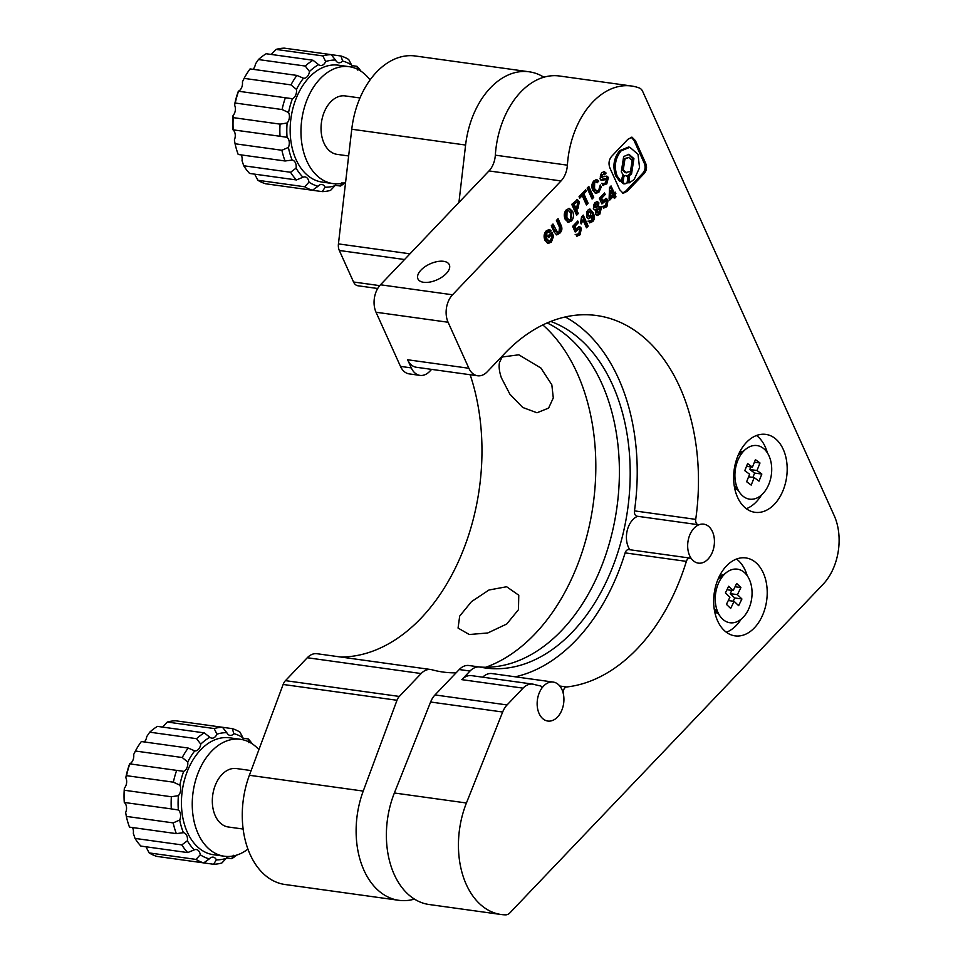 <?xml version="1.0" encoding="UTF-8"?>
<svg xmlns="http://www.w3.org/2000/svg" width="963" height="963" viewBox="0 0 963 963"><rect width="100%" height="100%" fill="white"/><g stroke="black" fill="none" stroke-linecap="round" stroke-linejoin="round"><path stroke-width="1.44" d="M501.374 377.785L509.896 394.204L522.716 407.457L536.993 412.778L548.597 408.095L553.292 397.924L551.823 384.779L540.917 368.047L518.816 354.805L502.192 356.996L499.52 362.305C498.665 366.53 499.279 371.694 501.374 377.785M506.634 586.744L488.987 590.006L471.497 601.622L459.688 616.091L458.063 628.069L469.282 634.521L487.784 632.968L506.743 624.012L518.467 609.675L518.768 595.218L506.634 586.744M470.137 374.727A186.87 125.768 -82.1 0 1 458.075 562.32A186.87 125.768 -82.1 0 1 340.818 657.031M542.843 324.94A186.87 125.768 -82.1 0 1 577.138 373.078A186.87 125.768 -82.1 0 1 485.809 667.251M456.089 672.824A186.87 125.768 -82.1 0 1 442.932 672.03A186.87 125.768 -82.1 0 1 431.978 669.767A19.669 13.241 97.9 0 0 430.834 669.526A19.669 13.241 97.9 0 0 421.144 673.546L399.308 696.442A9.835 6.621 97.9 0 0 396.997 700.27L363.232 791.08A78.689 52.953 97.9 0 0 398.851 900.309A78.689 52.953 97.9 0 0 414.439 899.093M430.834 669.526L316.983 653.721A19.669 13.241 97.9 0 0 307.293 657.741L285.457 680.648A9.835 6.621 97.9 0 0 283.146 684.464L249.381 775.275A78.689 52.953 97.9 0 0 285 884.503L398.851 900.309M543.878 77.221A78.689 52.953 97.9 0 0 529.205 71.804L415.354 55.998A78.689 52.953 97.9 0 0 351.76 129.235L338.434 243.892A9.835 6.621 97.9 0 0 339.313 250.476L353.553 282.003A9.835 6.621 97.9 0 0 357.911 285.758L377.701 288.503M529.205 71.804A78.689 52.953 97.9 0 0 465.598 145.04L458.93 202.471M553.244 682.081A19.669 13.241 97.9 0 0 539.581 692.132A19.669 13.241 97.9 0 0 539.111 713.547A19.669 13.241 97.9 0 0 547.827 721.046A19.669 13.241 97.9 0 0 561.489 710.983A19.669 13.241 97.9 0 0 561.959 689.58A19.669 13.241 97.9 0 0 553.244 682.081L491.985 673.57A19.669 13.241 97.9 0 0 482.704 677.182M637.638 516.3A19.669 13.241 97.9 0 0 628.382 547.128A19.669 13.241 97.9 0 0 629.838 549.729M712.476 531.66A19.669 13.241 97.9 0 0 703.76 524.161A19.669 13.241 97.9 0 0 690.098 534.224A19.669 13.241 97.9 0 0 689.628 555.627A19.669 13.241 97.9 0 0 698.344 563.126A19.669 13.241 97.9 0 0 712.006 553.075A19.669 13.241 97.9 0 0 712.476 531.66M539.111 713.547A19.669 13.241 -82.1 0 1 541.194 689.135A1.962 1.324 97.9 0 0 541.543 687.173A1.962 1.324 97.9 0 0 540.58 685.945A187.364 126.105 -82.1 0 1 533.947 684.38A19.669 13.241 97.9 0 0 532.768 684.127A19.669 13.241 97.9 0 0 523.078 688.148L507.068 704.94A19.669 13.241 97.9 0 0 502.662 712.018L466.429 802.998A78.689 52.953 97.9 0 0 501.169 914.513A78.689 52.953 97.9 0 0 505.671 914.85A9.835 6.621 97.9 0 0 509.957 912.804L823.112 584.252A49.173 33.103 97.9 0 0 834.199 515.626L642.706 91.497A9.835 6.621 97.9 0 0 639.324 87.994A78.689 52.953 97.9 0 0 631.523 86.008A78.689 52.953 97.9 0 0 567.388 165.167A19.669 13.241 -82.1 0 1 561.044 180.936L452.526 294.786A19.669 13.241 97.9 0 0 448.084 322.244L468.873 368.263A19.669 13.241 -82.1 0 0 477.588 375.763A19.669 13.241 -82.1 0 0 487.278 371.754L504.407 353.77A187.364 126.105 -82.1 0 1 596.711 315.539A187.364 126.105 -82.1 0 1 695.719 519.37A4.923 3.31 97.9 0 0 696.141 522.849A4.923 3.31 97.9 0 0 698.319 524.715A4.923 3.31 97.9 0 0 699.403 524.606A19.669 13.241 -82.1 0 1 703.76 524.161A19.669 13.241 -82.1 0 1 714.161 545.467A19.669 13.241 -82.1 0 1 698.344 563.126A19.669 13.241 -82.1 0 1 691.723 559.094A4.923 3.31 97.9 0 0 690.062 558.095A4.923 3.31 97.9 0 0 686.366 561.381A187.364 126.105 -82.1 0 1 566.641 686.98A4.923 3.31 97.9 0 0 563.331 693.805A19.669 13.241 -82.1 0 1 547.827 721.046A19.669 13.241 -82.1 0 1 539.111 713.547M698.319 524.715L637.073 516.216A4.923 3.31 -82.1 0 1 634.894 514.338A4.923 3.31 -82.1 0 1 634.473 510.872A187.364 126.105 97.9 0 0 565.293 316.959M734.613 487.928A19.669 13.241 97.9 0 0 737.67 489.806M714.642 611.469A19.669 13.241 97.9 0 0 718.085 613.491M717.591 620.858A39.339 26.483 97.9 0 0 735.022 635.869A39.339 26.483 97.9 0 0 762.347 615.742A39.339 26.483 97.9 0 0 763.286 572.925A39.339 26.483 97.9 0 0 745.844 557.926A39.339 26.483 97.9 0 0 718.53 578.053A39.339 26.483 97.9 0 0 717.591 620.858M726.355 632.246A39.339 26.483 97.9 0 0 741.161 619.173M747.204 575.645A39.339 26.483 97.9 0 0 745.266 570.421A39.339 26.483 97.9 0 0 736.514 559.046M737.562 497.317A39.339 26.483 97.9 0 0 754.992 512.316A39.339 26.483 97.9 0 0 782.317 492.201A39.339 26.483 97.9 0 0 783.256 449.384A39.339 26.483 97.9 0 0 765.814 434.385A39.339 26.483 97.9 0 0 738.501 454.5A39.339 26.483 97.9 0 0 737.562 497.317M746.313 508.693A39.339 26.483 97.9 0 0 761.528 494.97M767.379 452.851A39.339 26.483 97.9 0 0 765.236 446.88A39.339 26.483 97.9 0 0 756.473 435.505M421.024 270.061A17.214 8.703 -24.3 0 0 417.942 278.897A17.214 8.703 -24.3 0 0 430.076 282.027A17.214 8.703 -24.3 0 0 446.242 273.564A17.214 8.703 -24.3 0 0 449.324 264.729A17.214 8.703 -24.3 0 0 437.19 261.599A17.214 8.703 -24.3 0 0 421.024 270.061M550.752 321.449A177.036 119.147 -82.1 0 1 612.504 384.779A177.036 119.147 -82.1 0 1 608.279 577.439A177.036 119.147 -82.1 0 1 485.352 667.985A177.036 119.147 -82.1 0 1 480.284 667.118A19.669 13.241 97.9 0 0 479.718 667.022A19.669 13.241 97.9 0 0 470.028 671.03L461.831 679.649A19.669 13.241 -82.1 0 1 471.521 675.629L532.768 684.127M547.128 322.954A177.036 119.147 -82.1 0 1 601.694 383.274A177.036 119.147 -82.1 0 1 599.022 572.431A177.036 119.147 -82.1 0 1 479.911 667.046M469.475 665.614A19.669 13.241 97.9 0 0 468.921 665.517A19.669 13.241 97.9 0 0 459.231 669.538L435.011 694.937A19.669 13.241 97.9 0 0 430.605 702.015L394.373 792.994A78.689 52.953 97.9 0 0 429.113 904.51L501.169 914.513M477.588 375.763L416.341 367.264A19.669 13.241 -82.1 0 1 407.626 359.765L411.285 367.89A19.669 13.241 97.9 0 0 420.012 375.389A19.669 13.241 97.9 0 0 429.703 371.369L431.593 369.383M631.523 86.008L559.467 76.005A78.689 52.953 97.9 0 0 495.331 155.163A19.669 13.241 -82.1 0 1 488.987 170.933L380.469 284.783A19.669 13.241 97.9 0 0 376.027 312.241L400.476 366.385A19.669 13.241 97.9 0 0 409.203 373.885L420.012 375.389M619.751 189.795L623.205 193.31L627.298 191.216L643.633 174.086C646.727 170.812 647.329 167.056 645.451 162.831L635.46 140.706L632.005 137.191L627.912 139.274L611.577 156.415C608.676 160.123 608.255 164.3 610.337 168.946L619.751 189.795M615.887 193.683L615.176 192.106L614.274 193.057L611.048 185.931L609.519 187.532L609.11 198.474L609.82 200.039L613.371 196.308L614.382 198.534L615.983 196.849L614.984 194.634L615.887 193.683L612.829 192.865L610.133 186.894M603.416 208.177L606.895 206.684L608.062 200.172L606.257 198.402L602.802 200.689L601.682 198.209L605.209 194.514L604.499 192.949L599.371 198.33L601.911 203.939L605.402 201.002L606.377 202.013L605.751 205.733L602.609 206.407L603.765 208.261M601.911 206.395L602.609 206.407M598.372 207.057L598.866 202.808L597.313 201.532L594.785 202.76L593.364 208.586L594.737 209.898L595.965 209.585L595.543 214.123L597.132 215.568L599.829 214.171L601.357 207.876L599.961 206.576L597.072 206.876M589.512 222.838L592.763 221.514C594.737 219.444 594.881 216.555 593.208 212.847L589.982 209.043L587.635 210.271L586.611 217L588.465 218.733L590.825 217.578L591.956 215.423L591.715 220.455L588.754 221.177L589.813 222.898M587.96 221.141L588.754 221.177M588.164 226.04L583.229 215.11L581.556 216.868L580.593 222.585L581.207 223.946L583.024 220.106L586.491 227.798L588.164 226.04L586.72 225.848L582.314 216.073M576.668 236.236L580.159 234.743L581.327 228.219L579.509 226.449L576.067 228.749L574.947 226.269L578.462 222.573L577.764 221.008L572.636 226.377L575.176 231.999L578.667 229.062L579.642 230.061L579.004 233.78L575.874 234.466L577.03 236.308M575.176 234.454L575.874 234.466M602.669 185.233L606.798 183.897L608.399 177.445L606.834 176.109L601.743 177.036L602.26 174.411L604.511 174.736L606.112 173.051L604.198 171.607L601.514 172.883L600.033 178.829L601.574 180.406L606.762 179.383L605.908 182.729L603.139 183.728L601.803 183.307L603.524 185.474M604.523 178.492L606.762 179.383M602.26 174.411L600.816 174.219L602.26 174.411M600.31 176.843L602.465 177.746L600.31 176.843L600.816 174.219M598.769 181.056L596.687 179.563L593.834 180.936C591.643 183.536 591.294 186.653 592.787 190.313L595.953 193.419L598.974 192.094L601.225 187.063L600.286 184.98L598.697 190.229L596.831 191.011L594.532 188.628L594.653 182.392L595.856 181.851L597.132 182.777L598.769 181.056L595.953 179.6M593.714 197.319L588.802 186.437L587.165 188.158L592.076 199.04L593.714 197.319L592.269 197.114L587.887 187.4M586.347 191.264L585.66 189.747L579.04 196.693L579.726 198.209L582.194 195.609L586.419 204.963L588.092 203.217L583.867 193.852L586.347 191.264L584.746 190.71M578.185 208.02L579.293 201.628L577.403 199.666L571.745 204.337L576.656 215.218L578.294 213.497L576.572 209.705L578.185 208.02L576.741 207.827L577.86 201.436L579.293 201.628M566.364 209.753C564.053 212.378 563.668 215.568 565.197 219.335L568.314 222.345L571.432 220.984C573.707 218.3 574.117 215.146 572.648 211.511L569.422 208.453L566.364 209.753M554.146 232.035L556.758 234.924L559.672 233.335C562.139 230.988 562.536 228.159 560.863 224.848L558.083 218.673L556.409 220.431L559.491 227.256L559.046 231.83L557.637 232.528L552.991 224.018L551.317 225.763L554.146 232.035M551.041 230.53L549.211 229.447L546.226 230.891C543.902 233.576 543.505 236.729 545.01 240.365L548.176 243.495L551.402 242.014L553.605 236.116L551.787 232.071L547.983 236.043L548.669 237.572L550.896 235.225L551.727 237.042L550.764 240.509L549.103 241.147L546.695 238.668L546.912 232.408L549.295 232.36L551.041 230.53L548.477 229.459M546.864 231.553L549.295 232.36M743.015 451.322A19.669 13.241 97.9 0 0 739.548 452.297M723.454 574.839A19.669 13.241 97.9 0 0 719.59 575.838M515.301 676.808A187.364 126.105 97.9 0 0 625.119 552.882A4.923 3.31 -82.1 0 1 628.815 549.596L690.062 558.095M548.26 231.746L549.596 230.338M549.103 241.147L547.67 240.955L545.263 238.463L545.467 232.203L546.912 232.408M545.467 232.203L547.863 232.155M545.263 238.463L546.695 238.668M548.152 236.404L549.464 235.02L550.896 235.225M547.466 243.278L549.957 241.809L552.172 235.911L550.872 233.022M552.172 235.911L553.605 236.116M549.957 241.809L551.402 242.014M556.06 234.683L558.227 233.13L559.672 233.335M557.637 232.528L554.64 230.639L552.076 224.969M558.227 233.13C560.695 230.795 561.092 227.966 559.431 224.644L557.168 219.636M559.431 224.644L560.863 224.848M571.709 217.758L571.215 211.318L572.648 211.511M571.215 211.318L568.688 208.465M567.604 222.14L571.432 220.984M570 220.792L571.107 219.179M568.531 210.668L565.606 211.078L565.425 217.385L567.833 219.973L570.794 219.576L570.939 213.304L568.531 210.668L567.051 211.282L566.87 217.578L569.265 220.178M565.425 217.385L566.87 217.578M565.606 211.078L567.051 211.282M576.127 214.051L576.849 213.304L575.14 209.501L576.741 207.827M575.14 209.501L576.572 209.705M576.849 213.304L578.294 213.497M577.86 201.436L576.656 199.75M576.524 202.17L575.08 201.965L572.624 203.939L574.43 207.936L575.874 208.14L577.162 206.78L577.631 203.386L576.524 202.17L574.068 204.144L575.874 208.14M573.912 202.591L575.356 202.784M572.624 203.939L574.068 204.144M585.901 203.807L586.648 203.012L582.422 193.659L584.902 191.059M582.422 193.659L583.867 193.852M586.648 203.012L588.092 203.217M579.196 197.042L580.749 195.405L582.194 195.609M591.547 197.872L592.269 197.114M596.253 181.983L597.325 180.851M596.831 191.011L595.387 190.806L593.088 188.423L593.208 182.2L594.653 182.392M593.208 182.2L595.856 181.851M593.088 188.423L594.532 188.628M600.142 186.906L601.225 187.063M595.242 193.214L597.529 191.89L598.974 192.094M597.529 191.89L598.902 190.012M602.802 185.281L605.354 183.692L606.798 183.897M600.924 180.165L603.139 179.01L605.318 179.178M603.56 174.026L604.668 172.859L606.112 173.051M604.668 172.859L603.452 171.643M605.354 183.692L606.955 177.24L608.399 177.445M606.955 177.24L606.064 176.145M576.584 236.031L578.715 234.539L580.159 234.743M574.646 230.831L577.222 228.857L578.667 229.062M576.067 228.749L574.622 228.544L573.503 226.064L576.837 221.972M577.03 222.369L578.462 222.573M573.503 226.064L574.947 226.269M578.715 234.539L579.882 228.026L581.327 228.219M579.882 228.026L578.763 226.522M585.961 226.63L586.72 225.848M580.906 221.815L581.58 219.913L583.024 220.106M589.404 222.622L591.318 221.321C593.292 219.239 593.449 216.35 591.776 212.642L593.208 212.847M590.704 215.255L591.956 215.423M587.767 218.469L590.825 217.578M589.392 217.385L590.524 215.218M591.776 212.642L589.26 209.103M586.756 214.845L590.319 215.881L590.572 212.703L588.405 211.764L589.332 211.391L586.973 211.571L586.756 214.845L588.875 215.676M586.973 211.571L588.405 211.764L588.2 215.05M587.936 216.097L590.319 215.881M596.928 206.852L597.421 202.615L598.866 202.808M596.458 215.303L598.396 213.967L599.913 207.671L601.357 207.876M599.913 207.671L599.179 206.66M598.396 213.967L599.829 214.171M594.075 209.597L595.965 209.585M597.421 202.615L596.554 201.604M595.772 204.421L594.051 204.132L593.593 206.636L595.399 207.117M597.77 212.462L595.82 212.125L596.181 209.067L598.745 208.923L595.916 209.573M597.253 212.329L599.203 212.667L599.72 209.814L597.614 209.26L597.253 212.329L595.82 212.125M596.711 212.943L599.203 212.667M593.593 206.636L596.843 207.322L597.216 204.613L595.495 204.337L595.038 206.828L596.843 207.322M594.051 204.132L597.216 204.613M603.32 207.984L605.45 206.479L606.895 206.684M601.381 202.784L603.97 200.81L605.402 201.002M602.802 200.689L601.369 200.497L600.25 198.017L603.584 193.912M603.765 194.321L605.209 194.514M600.25 198.017L601.682 198.209M605.45 206.479L606.618 199.967L608.062 200.172M606.618 199.967L605.498 198.474M613.852 197.379L614.538 196.657L613.539 194.43L614.442 193.479M613.539 194.43L614.984 194.634M614.538 196.657L615.983 196.849M609.302 198.884L611.938 196.115L613.371 196.308M610.879 190.794L609.447 190.602L609.242 196.621L610.686 196.825L612.661 194.743L610.879 190.794L610.686 196.825M622.495 193.118L625.854 191.023L642.189 173.894C645.282 170.607 645.896 166.852 644.006 162.627L634.027 140.514L631.271 137.179M626.01 175.435L622.483 176.097L621.556 182.115L623.494 183.801L627.009 183.139L627.948 177.12L626.01 175.435L623.928 176.301L622.989 182.32L624.939 183.993M628.249 154.297L632.486 158.426L630.103 173.773L627.804 175.471L627.744 182.657L629.188 182.862L634.099 179.624L639.552 167.694L638.012 154.333L629.862 147.279L621.111 150.878C615.14 158.353 613.84 166.78 617.199 176.169L621.051 181.321L623.061 174.508L621.291 171.883L623.663 156.524L628.971 154.345L633.919 158.618L631.547 173.978L629.236 175.675L629.188 182.862M629.862 147.279L628.418 147.074L619.678 150.673C613.708 158.149 612.396 166.587 615.754 175.964L619.606 181.128L621.051 181.321M628.683 157.487L623.494 158.823L621.821 169.669L625.312 172.69L630.5 171.342L632.173 160.508L628.683 157.487L624.939 159.027L623.266 169.861L626.757 172.895M627.804 175.471L629.236 175.675M743.653 496.679A27.048 18.201 -82.1 0 1 740.005 492.984A27.048 18.201 -82.1 0 1 746.12 448.902A27.048 18.201 -82.1 0 1 762.973 448.048A27.048 18.201 -82.1 0 1 768.98 483.883A27.048 18.201 -82.1 0 1 743.653 496.679M752.44 467.151L747.601 463.588L744.784 470.666L749.623 474.229L746.638 481.741L751.2 485.099L754.185 477.576L759.025 481.139L761.841 474.061L757.002 470.51L759.988 462.986L755.425 459.64L752.44 467.151L746.506 466.333M754.402 462.216L759.988 462.986M752.91 477.407L754.631 473.062L749.792 469.499L750.815 466.923M749.792 469.499L757.002 470.51M754.631 473.062L761.841 474.061M748.6 476.805L754.185 477.576M744.917 572.985A27.048 18.201 -82.1 0 1 748.227 609.964A27.048 18.201 -82.1 0 1 722.406 618.932A27.048 18.201 -82.1 0 1 720.348 616.573A27.048 18.201 -82.1 0 1 726.463 572.491A27.048 18.201 -82.1 0 1 744.917 572.985M734.143 601.333L738.645 605.667L741.919 598.986L737.417 594.653L740.896 587.55L736.659 583.47L733.18 590.572L728.678 586.25L725.404 592.931L729.906 597.265L726.427 604.355L730.664 608.435L734.143 601.333L728.305 600.527M726.981 589.717L733.18 590.572M735.058 586.744L740.896 587.55M733.144 601.189L734.721 597.975L730.219 593.653L731.808 590.391M730.219 593.653L737.417 594.653M734.721 597.975L741.919 598.986M227.328 856.468A7.379 4.959 97.9 0 0 226.245 858.37A63.931 43.022 -82.1 0 1 216.386 859.863A7.379 4.959 97.9 0 0 213.172 857.154A7.379 4.959 97.9 0 0 209.332 858.888A63.931 43.022 -82.1 0 1 200.256 854.783A7.379 4.959 97.9 0 0 196.32 849.547A7.379 4.959 97.9 0 0 194.285 849.872A63.931 43.022 -82.1 0 1 187.364 840.795A7.379 4.959 97.9 0 0 183.476 832.706A7.379 4.959 97.9 0 0 183.403 832.694A63.931 43.022 -82.1 0 1 179.696 820.031A7.379 4.959 97.9 0 0 178.336 809.967A63.931 43.022 -82.1 0 1 178.396 795.643A7.379 4.959 97.9 0 0 178.456 795.57A7.379 4.959 97.9 0 0 179.852 785.158A63.931 43.022 -82.1 0 1 183.68 771.351A7.379 4.959 97.9 0 0 185.57 769.955A7.379 4.959 97.9 0 0 187.725 762.046A63.931 43.022 -82.1 0 1 194.731 750.863A7.379 4.959 97.9 0 0 194.803 750.875A7.379 4.959 97.9 0 0 198.583 749.214A7.379 4.959 97.9 0 0 200.749 744.134A63.931 43.022 -82.1 0 1 209.886 737.273A7.379 4.959 97.9 0 0 211.74 738.14A7.379 4.959 97.9 0 0 215.519 736.478A7.379 4.959 97.9 0 0 216.952 734.167A63.931 43.022 -82.1 0 1 226.811 732.674A7.379 4.959 97.9 0 0 230.025 735.383A7.379 4.959 97.9 0 0 233.804 733.722A7.379 4.959 97.9 0 0 233.865 733.65L232.3 728.642A68.855 46.332 -82.1 0 1 239.992 732.121L242.941 737.754A7.379 4.959 97.9 0 0 243.483 739.897M248.911 742.666L248.285 738.958A68.855 46.332 -82.1 0 1 252.306 743.881M233.865 733.65A63.931 43.022 -82.1 0 1 242.941 737.754M248.285 738.958L243.013 738.224M232.3 728.642L185.462 722.142M247.924 849.101A59.008 39.712 -82.1 0 1 224.295 856.227L213.485 854.723A59.008 39.712 -82.1 0 1 182.151 813.603A59.008 39.712 -82.1 0 1 199.497 751.092A59.008 39.712 -82.1 0 1 229.712 737.814L240.521 739.319A59.008 39.712 -82.1 0 1 258.903 749.659M216.952 734.167L214.135 728.546L167.297 722.045A68.855 46.332 97.9 0 1 175.639 720.781L222.477 727.282L226.811 732.674M200.749 744.134L196.548 738.681L149.722 732.181A68.855 46.332 97.9 0 1 157.451 726.379L204.288 732.879L209.886 737.273M187.725 762.046L182.236 757.52L135.398 751.02A68.855 46.332 97.9 0 1 141.344 741.546L188.182 748.046L194.731 750.863M149.722 732.181L146.713 736.635A7.379 4.959 -82.1 0 1 144.546 741.715A7.379 4.959 -82.1 0 1 144.306 741.955M135.398 751.02L133.676 754.535A7.379 4.959 -82.1 0 1 131.522 762.455A7.379 4.959 -82.1 0 1 129.632 763.852L183.68 771.351M129.632 763.852L129.776 763.972A68.855 46.332 97.9 0 0 126.538 775.672L125.804 777.659A63.931 43.022 -82.1 0 1 129.632 763.852M125.804 777.659A7.379 4.959 -82.1 0 1 124.42 788.071A7.379 4.959 -82.1 0 1 124.359 788.143L124.516 790.262L171.354 796.762L178.396 795.643M224.295 856.227A59.008 39.712 -82.1 0 1 192.961 815.107A59.008 39.712 -82.1 0 1 210.307 752.597A59.008 39.712 -82.1 0 1 240.521 739.319M209.332 858.888L203.699 862.896A68.855 46.332 -82.1 0 1 196.007 859.417L200.256 854.783M226.245 858.37L221.863 862.992A68.855 46.332 -82.1 0 1 213.521 864.256L216.386 859.863M236.874 855.036A68.855 46.332 -82.1 0 1 231.71 858.659L233.311 855.264M214.135 728.546A68.855 46.332 -82.1 0 1 222.477 727.282M196.548 738.681A68.855 46.332 -82.1 0 1 204.288 732.879M182.236 757.52A68.855 46.332 -82.1 0 1 188.182 748.046M179.852 785.158L173.364 782.173A68.855 46.332 -82.1 0 1 176.614 770.484M178.336 809.967L171.294 808.896A68.855 46.332 -82.1 0 1 171.354 796.762M183.403 832.694L176.325 833.621A68.855 46.332 -82.1 0 1 173.184 822.896L179.696 820.031M124.516 790.262A68.855 46.332 97.9 0 0 124.456 802.396L124.287 802.468A7.379 4.959 -82.1 0 1 125.647 812.531L126.346 816.395L173.184 822.896M146.135 846.814A7.379 4.959 -82.1 0 1 146.207 847.284L149.169 852.917L196.007 859.417M149.169 852.917A68.855 46.332 97.9 0 0 156.861 856.396L213.521 864.256M226.437 857.925L231.71 858.659M173.364 782.173L126.538 775.672M171.294 808.896L124.287 802.468A63.931 43.022 -82.1 0 1 124.359 788.143M167.297 722.045L162.916 726.656A7.379 4.959 -82.1 0 1 162.711 727.113M126.346 816.395A68.855 46.332 97.9 0 0 129.487 827.121L176.325 833.621M243.133 829.047L228.351 827A29.504 19.862 -82.1 0 1 212.679 806.44A29.504 19.862 -82.1 0 1 221.358 775.179A29.504 19.862 -82.1 0 1 236.465 768.546L251.126 770.581M194.285 849.872L187.701 852.58A68.855 46.332 -82.1 0 1 181.838 844.9L187.364 840.795M187.701 852.58L140.863 846.08A68.855 46.332 97.9 0 1 135.013 838.4L181.838 844.9M132.461 827.53A7.379 4.959 -82.1 0 1 133.327 833.296L135.013 838.4M336.051 183.837A7.379 4.959 97.9 0 0 334.955 185.739A63.931 43.022 -82.1 0 1 325.109 187.231A7.379 4.959 97.9 0 0 321.883 184.523A7.379 4.959 97.9 0 0 318.043 186.256A63.931 43.022 -82.1 0 1 308.967 182.151A7.379 4.959 97.9 0 0 305.042 176.915A7.379 4.959 97.9 0 0 303.008 177.24A63.931 43.022 -82.1 0 1 296.086 168.164A7.379 4.959 97.9 0 0 292.198 160.075A7.379 4.959 97.9 0 0 292.126 160.063A63.931 43.022 -82.1 0 1 288.406 147.399A7.379 4.959 97.9 0 0 287.046 137.336A63.931 43.022 -82.1 0 1 287.118 123.011A7.379 4.959 97.9 0 0 287.179 122.939A7.379 4.959 97.9 0 0 288.563 112.527A63.931 43.022 -82.1 0 1 292.403 98.72A7.379 4.959 97.9 0 0 294.293 97.323A7.379 4.959 97.9 0 0 296.448 89.403A63.931 43.022 -82.1 0 1 303.453 78.22A7.379 4.959 97.9 0 0 303.526 78.232A7.379 4.959 97.9 0 0 307.305 76.583A7.379 4.959 97.9 0 0 309.472 71.503A63.931 43.022 -82.1 0 1 318.597 64.641A7.379 4.959 97.9 0 0 320.462 65.508A7.379 4.959 97.9 0 0 324.242 63.847A7.379 4.959 97.9 0 0 325.675 61.524A63.931 43.022 -82.1 0 1 335.533 60.043A7.379 4.959 97.9 0 0 338.747 62.739A7.379 4.959 97.9 0 0 342.527 61.09A7.379 4.959 97.9 0 0 342.587 61.018L341.022 56.01A68.855 46.332 -82.1 0 1 348.702 59.489L351.664 65.123A7.379 4.959 97.9 0 0 352.205 67.266M357.634 70.034L357.008 66.327A68.855 46.332 -82.1 0 1 361.029 71.25M342.587 61.018A63.931 43.022 -82.1 0 1 351.664 65.123M357.008 66.327L351.736 65.592M341.022 56.01L294.184 49.51M335.16 185.293L340.433 186.028A68.855 46.332 -82.1 0 0 345.573 182.428A59.008 39.712 -82.1 0 1 333.017 183.584L322.208 182.091A59.008 39.712 -82.1 0 1 290.874 140.971A59.008 39.712 -82.1 0 1 308.22 78.46A59.008 39.712 -82.1 0 1 338.434 65.183L349.244 66.688A59.008 39.712 -82.1 0 1 370.033 79.977M325.675 61.524L322.846 55.914L276.02 49.414A68.855 46.332 97.9 0 1 284.362 48.15L331.2 54.65L335.533 60.043M309.472 71.503L305.271 66.05L258.433 59.55A68.855 46.332 97.9 0 1 266.161 53.747L312.999 60.248L318.597 64.641M296.448 89.403L290.958 84.876L244.121 78.376A68.855 46.332 97.9 0 1 250.067 68.915L296.893 75.415L303.453 78.22M258.433 59.55L255.436 64.003A7.379 4.959 -82.1 0 1 253.257 69.071A7.379 4.959 -82.1 0 1 253.028 69.324M244.121 78.376L242.399 81.903A7.379 4.959 -82.1 0 1 240.244 89.824A7.379 4.959 -82.1 0 1 238.355 91.22L292.403 98.72M238.355 91.22L238.499 91.341A68.855 46.332 97.9 0 0 235.249 103.029L234.527 105.027A63.931 43.022 -82.1 0 1 238.355 91.22M234.527 105.027A7.379 4.959 -82.1 0 1 233.142 115.44A7.379 4.959 -82.1 0 1 233.07 115.512L233.227 117.63L280.064 124.131L287.118 123.011M333.017 183.584A59.008 39.712 -82.1 0 1 301.684 142.476A59.008 39.712 -82.1 0 1 319.03 79.965A59.008 39.712 -82.1 0 1 349.244 66.688M318.043 186.256L312.409 190.265A68.855 46.332 -82.1 0 1 304.729 186.786L308.967 182.151M334.955 185.739L330.574 190.361A68.855 46.332 -82.1 0 1 322.232 191.625L325.109 187.231M340.433 186.028L342.034 182.633M322.846 55.914A68.855 46.332 -82.1 0 1 331.2 54.65M305.271 66.05A68.855 46.332 -82.1 0 1 312.999 60.248M290.958 84.876A68.855 46.332 -82.1 0 1 296.893 75.415M288.563 112.527L282.087 109.541A68.855 46.332 -82.1 0 1 285.337 97.841M287.046 137.336L280.016 136.265A68.855 46.332 -82.1 0 1 280.064 124.131M292.126 160.063L285.048 160.99A68.855 46.332 -82.1 0 1 281.906 150.264L288.406 147.399M233.227 117.63A68.855 46.332 97.9 0 0 233.178 129.764L233.01 129.836A7.379 4.959 -82.1 0 1 234.37 139.9L235.068 143.764L281.906 150.264M254.858 174.183A7.379 4.959 -82.1 0 1 254.93 174.652L257.891 180.286L304.729 186.786M257.891 180.286A68.855 46.332 97.9 0 0 265.571 183.764L322.232 191.625M282.087 109.541L235.249 103.029M280.016 136.265L233.01 129.836A63.931 43.022 -82.1 0 1 233.07 115.512M276.02 49.414L271.638 54.024A7.379 4.959 -82.1 0 1 271.434 54.47M235.068 143.764A68.855 46.332 97.9 0 0 238.21 154.489L285.048 160.99M348.642 155.97L337.074 154.357A29.504 19.862 -82.1 0 1 321.401 133.809A29.504 19.862 -82.1 0 1 330.08 102.547A29.504 19.862 -82.1 0 1 345.187 95.915L359.969 97.961M303.008 177.24L296.423 179.949A68.855 46.332 -82.1 0 1 290.561 172.269L296.086 168.164M296.423 179.949L249.586 173.448A68.855 46.332 97.9 0 1 243.723 165.768L290.561 172.269M241.183 154.899A7.379 4.959 -82.1 0 1 242.038 160.665L243.723 165.768M363.232 791.08L249.381 775.275M396.997 700.27L283.146 684.464M399.308 696.442L285.457 680.648M421.144 673.546L307.293 657.741M379.711 285.638L353.553 282.003M404.544 259.529L339.313 250.476M409.985 253.823L338.434 243.892M465.598 145.04L351.76 129.235M461.831 679.649L523.078 688.148M459.231 669.538L470.028 671.03M435.011 694.937L507.068 704.94M400.476 366.385L411.285 367.89M394.373 792.994L466.429 802.998M430.605 702.015L502.662 712.018M407.626 359.765L468.873 368.263M376.027 312.241L448.084 322.244M380.469 284.783L452.526 294.786M488.987 170.933L561.044 180.936M495.331 155.163L567.388 165.167M695.719 519.37L634.473 510.872M566.641 686.98L559.804 686.029M686.366 561.381L625.119 552.882M554.64 230.639L556.072 230.843M603.139 179.01L604.571 179.214M575.79 229.639L577.222 229.844M591.318 221.321L592.763 221.514M602.525 201.58L603.97 201.785M625.854 191.023L627.298 191.216M634.027 140.514L635.46 140.706M644.006 162.627L645.451 162.831M642.189 173.894L643.633 174.086M621.821 169.669L623.266 169.861M619.678 150.673L621.111 150.878M621.556 182.115L622.989 182.32M468.921 665.517L479.718 667.022M601.706 183.524L603.139 183.728M595.844 207.599L594.4 207.394M596.446 203.879L595.002 203.674M734.119 484.979L740.005 492.984M738.272 455.005L746.12 448.902M714.089 608.05L720.348 616.573M718.121 578.992L726.463 572.491"/></g></svg>
